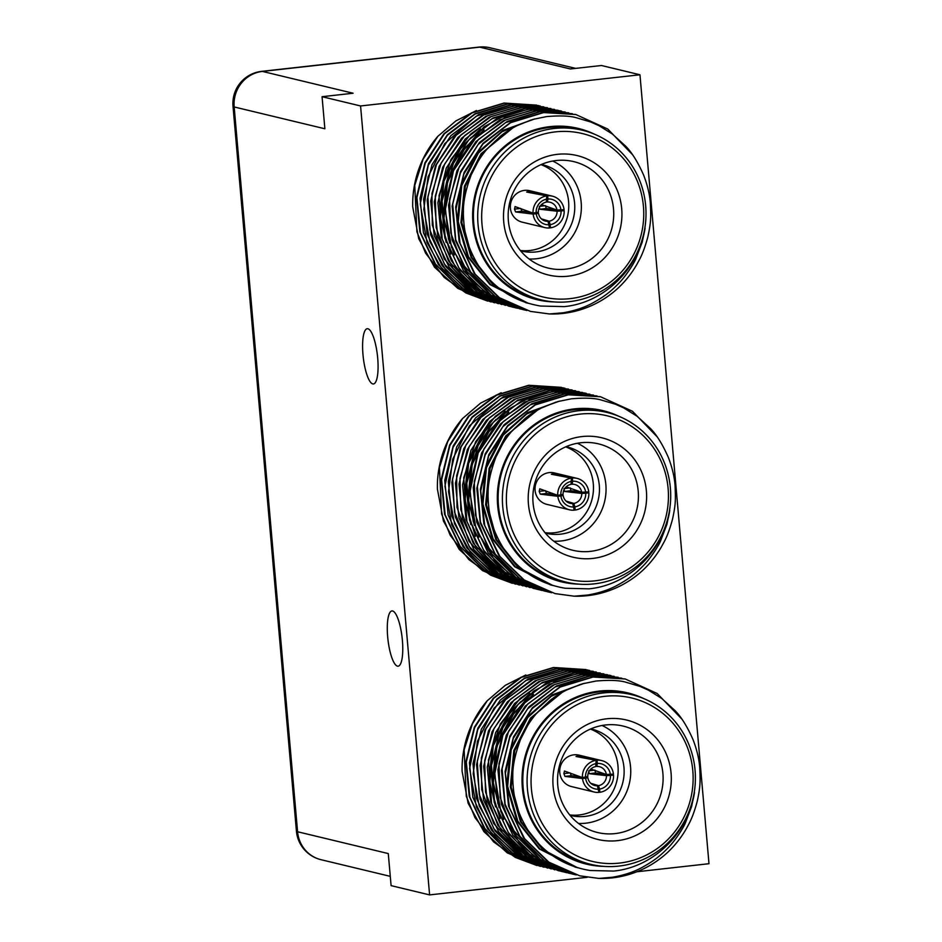 <?xml version="1.0" encoding="UTF-8"?>
<svg xmlns="http://www.w3.org/2000/svg" width="942" height="942" viewBox="0 0 942 942"><rect width="100%" height="100%" fill="white"/><g stroke="black" fill="none" stroke-linecap="round" stroke-linejoin="round"><path stroke-width="1.41" d="M362.976 354.569A27.801 7.147 83.6 0 1 367.25 328.711A27.801 7.147 83.6 0 1 377.695 358.101A27.801 7.147 83.6 0 1 373.421 383.959A27.801 7.147 83.6 0 1 362.976 354.569M387.668 636.792A27.801 7.147 83.6 0 1 391.943 610.934A27.801 7.147 83.6 0 1 402.387 640.324A27.801 7.147 83.6 0 1 398.113 666.182A27.801 7.147 83.6 0 1 387.668 636.792M590.846 769.049L606.365 774.489L613.454 774.1A16.167 15.555 103.5 0 0 601.761 760.606L579.083 755.154A16.167 15.555 103.5 0 0 573.902 754.825A16.167 15.555 103.5 0 0 559.76 769.897A16.167 15.555 103.5 0 0 571.523 786.582L594.202 792.034A16.167 15.555 103.5 0 0 598.912 792.399L597.393 785.781L592.907 784.827M601.761 760.606A16.167 15.555 103.5 0 0 597.04 760.241L581.238 755.896L577.988 755.814L576.057 756.485L596.109 760.347A16.167 15.555 103.5 0 0 582.415 777.574L587.773 776.561A9.703 9.326 103.5 0 1 595.709 766.576L596.109 760.347M605.247 774.088L595.568 772.97L594.92 770.12M598.877 792.01L599.842 792.293A16.167 15.555 103.5 0 0 613.536 775.066L608.473 774.465M581.238 755.896L581.379 757.474M584.558 777.327L587.879 777.739A9.703 9.326 103.5 0 0 597.393 785.781M570.087 772.887L571.323 775.678L580.319 776.809M590.387 729.084A44.439 42.767 -76.5 0 1 617.775 776.055A44.439 42.767 -76.5 0 1 579.153 814.96A44.439 42.767 -76.5 0 1 569.733 814.936M570.028 815.301A44.439 42.767 103.5 0 0 570.899 815.513A44.439 42.767 103.5 0 0 585.147 816.396A44.439 42.767 103.5 0 0 624.016 774.96A44.439 42.767 103.5 0 0 591.682 729.096A44.439 42.767 103.5 0 0 590.811 728.896M619.389 863.096A84.038 80.859 103.5 0 0 692.806 770.697A84.038 80.859 103.5 0 0 604.799 696.326A84.038 80.859 103.5 0 0 531.382 788.725A84.038 80.859 103.5 0 0 619.389 863.096M603.669 692.912A87.276 83.979 -76.5 0 1 631.646 694.654A87.276 83.979 -76.5 0 1 695.149 784.721A87.276 83.979 -76.5 0 1 618.812 866.098A87.276 83.979 -76.5 0 1 590.834 864.356A87.276 83.979 -76.5 0 1 527.332 774.289A87.276 83.979 -76.5 0 1 603.669 692.912M617.422 840.653A61.418 59.099 -76.5 0 1 553.119 786.299A61.418 59.099 -76.5 0 1 606.766 718.781A61.418 59.099 -76.5 0 1 671.081 773.123A61.418 59.099 -76.5 0 1 617.422 840.653M605.576 724.975A54.742 52.67 103.5 0 0 558.005 772.993A54.742 52.67 103.5 0 0 591.917 830.809A54.742 52.67 103.5 0 0 615.079 833.599A54.742 52.67 103.5 0 0 663.097 779.517A54.742 52.67 103.5 0 0 617.363 725.034A54.742 52.67 103.5 0 0 605.576 724.975M578.518 823.449A51.292 49.349 103.5 0 0 585.747 823.19A51.292 49.349 103.5 0 0 630.021 780.176A51.292 49.349 103.5 0 0 602.079 725.493M631.646 694.654L627.372 693.63A87.276 83.979 103.5 0 0 599.383 691.887A87.276 83.979 103.5 0 0 523.057 773.264A87.276 83.979 103.5 0 0 586.548 863.331L590.834 864.356M643.775 698.599A88.077 84.756 103.5 0 0 599.312 691.087A88.077 84.756 103.5 0 0 522.045 782.143A88.077 84.756 103.5 0 0 603.422 866.357M598.865 878.415A101.006 97.191 -76.5 0 0 612.312 877.873A101.006 97.191 -76.5 0 0 667.36 852.64C675.014 845.48 681.407 837.379 686.541 828.336C688.331 824.674 692.276 819.552 697.174 801.56C700.459 786.7 700.33 781.519 699.8 768.672C699.282 759.711 697.021 750.009 693.018 739.576C687.26 726.565 681.266 716.909 675.037 710.609L661.755 698.469L648.402 690.145L640.101 686.435L625.771 682.196C619.177 680.277 609.25 679.9 595.968 681.042L582.592 683.774L569.368 688.637C561.408 692.511 554.979 696.444 550.081 700.459L537.705 712.152C531.076 719.299 525.377 728.343 520.608 739.293C515.086 754.177 512.483 766.529 512.801 776.373C512.589 777.833 513.06 789.761 514.544 796.461L518.441 810.756C520.031 815.949 526.943 830.408 533.49 837.791C548.056 855.725 566.884 866.628 589.986 870.49L613.607 871.067C653.312 867.311 688.296 833.34 694.478 792.54L691.616 806.54L685.281 823.143C683.08 828.477 674.625 841.371 667.996 847.918C660.589 855.536 654.384 860.705 641.655 867.676C633.495 872.092 623.745 875.283 612.43 877.249L598.865 878.415L579.801 875.836L548.951 862.248L524.541 838.627L509.434 807.753L505.407 773.288L513.26 738.457L532.277 708.478L560.043 687.107L593.06 677.027L625.264 678.994L657.198 693.512L681.808 719.017M539.695 866.181L508.397 852.098L484.2 828.124L469.246 796.343L465.878 761.784L474.309 727.271L493.255 698.258L520.914 677.31L553.413 667.489L586.042 669.562L553.849 667.595L521.432 677.369L493.785 698.269L474.615 727.695L466.302 762.054L469.881 797.132L484.883 828.595L509.434 852.616L540.578 866.404M543.322 867.052L512.001 852.981L487.791 829.019L472.825 797.238L469.434 762.679L477.865 728.154L496.811 699.129L524.47 678.169L556.981 668.349L588.02 670.045M544.146 867.264L513.096 853.546L490.888 832.716L476.393 806.941L469.622 768.401L477.724 729.626L496.752 699.765L524.47 678.487L557.405 668.443L589.61 670.421M560.549 669.197L593.177 671.269L560.973 669.303L525.671 680.619L494.079 708.137L477.441 741.307L473.214 773.794L479.231 805.857L494.88 834.129L518.524 855.63L547.714 868.112L515.863 854.041L491.536 830.138L476.452 798.345L472.99 763.738L481.374 729.155L500.308 700.059L527.991 679.052L560.549 669.197M596.31 672.023L564.541 670.162L533.148 679.429L505.536 699.718L485.86 728.978L477.276 761.195L479.243 794.436L493.891 828.736L521.727 856.254L551.282 868.971L519.419 854.9L495.103 830.985L480.02 799.205L476.558 764.598L484.93 730.015L503.876 700.919L531.559 679.912L564.105 670.056L596.31 672.035M567.673 670.916L600.313 672.988L568.108 671.022L537.223 680.042L510.246 699.411L490.547 727.424L481.35 757.921L481.692 789.596L493.679 823.473L523.316 855.795L554.85 869.831L522.987 855.76L498.659 831.845L483.587 800.052L480.114 765.457L488.498 730.874L507.444 701.778L535.127 680.76L567.673 670.916M571.241 671.776L603.869 673.848L571.676 671.882L540.779 680.901L514.073 699.988L493.973 728.59L484.671 760.606L485.53 792.022L497.812 825.322L527.438 857.02L558.418 870.691L526.554 856.619L502.227 832.704L487.155 800.912L483.682 766.317L492.065 731.734L511 702.638L538.694 681.619L571.241 671.776M561.361 871.397L529.993 857.385L505.713 833.446L490.688 801.666L487.25 767.082L495.657 732.523L514.603 703.462L542.274 682.467L574.808 672.635L607.437 674.707L575.232 672.741L541.45 683.221L520.055 698.505L500.355 723.915L488.415 760.006L491.583 803.42L500.885 825.322L515.922 845.28L536.551 861.365L561.974 871.55M564.694 872.198L533.384 858.127L509.175 834.165L494.209 802.372L490.829 767.812L499.26 733.3L518.206 704.275L545.865 683.315L578.364 673.495L609.827 675.284M565.541 872.41L527.167 853.205L508.268 832.339L494.668 802.572L491.465 765.375L503.534 725.481L533.455 691.263L554.614 679.665L578.8 673.589L611.005 675.555M574.043 874.282L568.674 873.163L537.246 859.186L512.919 835.283L497.847 803.491L494.373 768.884L502.757 734.301L521.703 705.205L549.386 684.198L581.932 674.342L614.137 676.321L582.368 674.448L553.79 682.373L525.577 701.755L502.887 735.137L494.585 774.548L500.826 811.533L519.996 843.702L540.861 861.377L569.109 873.269M585.5 675.202L618.14 677.274L585.936 675.308L554.661 684.516L527.885 703.874L508.598 731.251L498.977 763.656L500.178 797.427L512.083 828.772L540.543 859.669L572.677 874.117L540.814 860.046L516.487 836.143L501.415 804.35L497.941 769.744L506.325 735.16L525.271 706.064L552.954 685.046L585.5 675.202M589.068 676.062L621.696 678.134L589.504 676.168L554.932 687.083L527.579 708.902L509.787 737.398L502.098 768.66L505.112 804.185L519.89 836.249L544.617 860.87L576.233 874.977L544.382 860.906L520.055 836.991L504.971 805.21L501.509 770.603L509.893 736.02L528.827 706.924L556.51 685.906L589.068 676.062M579.801 875.836L547.95 861.765L523.622 837.85L508.539 806.058L505.077 771.463L513.461 736.879L532.395 707.783L560.078 686.765L592.636 676.921L624.829 678.888M487.238 700.754L472.472 723.692L464.135 749.832L466.278 796.19L474.945 817.562L493.573 841.854L515.368 857.432L537.022 865.545L507.255 852.863L483.929 831.668L468.115 803.208L462.098 771.31A101.006 97.191 103.5 0 1 487.238 700.754L505.301 685.329L525.86 674.955M563.351 871.715L557.982 870.585M565.106 872.221L561.538 871.444M566.872 872.704L565.106 872.304M575.798 874.8L572.241 874.011M566.154 486.826L581.673 492.266L588.762 491.877A16.167 15.555 103.5 0 0 577.069 478.383L554.391 472.931A16.167 15.555 103.5 0 0 549.21 472.601A16.167 15.555 103.5 0 0 535.068 487.673A16.167 15.555 103.5 0 0 546.831 504.359L569.51 509.81A16.167 15.555 103.5 0 0 574.22 510.175L572.701 503.558L568.214 502.604M577.069 478.383A16.167 15.555 103.5 0 0 572.347 478.018L556.545 473.685L553.307 473.59L551.364 474.262L571.417 478.124A16.167 15.555 103.5 0 0 557.735 495.351L563.081 494.338A9.703 9.326 103.5 0 1 571.029 484.353L571.417 478.124M580.555 491.865L570.876 490.747L570.228 487.897M574.184 509.787L575.15 510.069A16.167 15.555 103.5 0 0 588.844 492.843L583.781 492.242M556.545 473.685L556.687 475.251M559.866 495.103L563.186 495.516A9.703 9.326 103.5 0 0 572.701 503.558M545.394 490.664L546.631 493.455L555.627 494.585M565.695 446.861A44.439 42.767 -76.5 0 1 593.083 493.832A44.439 42.767 -76.5 0 1 554.473 532.736A44.439 42.767 -76.5 0 1 545.041 532.713M545.336 533.078A44.439 42.767 103.5 0 0 546.207 533.29A44.439 42.767 103.5 0 0 560.455 534.185A44.439 42.767 103.5 0 0 599.336 492.737A44.439 42.767 103.5 0 0 566.99 446.873A44.439 42.767 103.5 0 0 566.118 446.673M594.696 580.873A84.038 80.859 103.5 0 0 668.113 488.474A84.038 80.859 103.5 0 0 580.107 414.103A84.038 80.859 103.5 0 0 506.69 506.502A84.038 80.859 103.5 0 0 594.696 580.873M578.977 410.7A87.276 83.979 -76.5 0 1 606.954 412.431A87.276 83.979 -76.5 0 1 670.457 502.498A87.276 83.979 -76.5 0 1 594.119 583.875A87.276 83.979 -76.5 0 1 566.142 582.132A87.276 83.979 -76.5 0 1 502.639 492.077A87.276 83.979 -76.5 0 1 578.977 410.7M592.73 558.429A61.418 59.099 -76.5 0 1 528.427 504.076A61.418 59.099 -76.5 0 1 582.074 436.558A61.418 59.099 -76.5 0 1 646.389 490.912A61.418 59.099 -76.5 0 1 592.73 558.429M580.884 442.752A54.742 52.67 103.5 0 0 533.313 490.77A54.742 52.67 103.5 0 0 567.225 548.585A54.742 52.67 103.5 0 0 590.387 551.376A54.742 52.67 103.5 0 0 638.417 497.294A54.742 52.67 103.5 0 0 592.671 442.811A54.742 52.67 103.5 0 0 580.884 442.752M553.825 541.238A51.292 49.349 103.5 0 0 561.055 540.979A51.292 49.349 103.5 0 0 605.329 497.953A51.292 49.349 103.5 0 0 577.387 443.27M606.954 412.431L602.68 411.407A87.276 83.979 103.5 0 0 574.691 409.664A87.276 83.979 103.5 0 0 498.365 491.041A87.276 83.979 103.5 0 0 561.856 581.108L566.142 582.132M619.082 416.388A88.077 84.756 103.5 0 0 574.62 408.863A88.077 84.756 103.5 0 0 497.352 499.919A88.077 84.756 103.5 0 0 578.729 584.134M574.173 596.192A101.006 97.191 -76.5 0 0 587.62 595.65A101.006 97.191 -76.5 0 0 642.668 570.416C650.321 563.257 656.715 555.156 661.849 546.113C663.639 542.451 667.584 537.329 672.482 519.336C675.767 504.476 675.638 499.295 675.108 486.461C674.59 477.488 672.329 467.785 668.325 457.353C662.567 444.341 656.574 434.686 650.345 428.386L637.063 416.246L623.71 407.921L615.409 404.212L601.078 399.973C594.484 398.054 584.558 397.677 571.276 398.819L557.899 401.551L544.676 406.414C536.716 410.288 530.287 414.221 525.389 418.236L513.013 429.929C506.384 437.076 500.685 446.119 495.916 457.07C490.393 471.954 487.803 484.306 488.121 494.15C487.897 495.61 488.368 507.538 489.852 514.238L493.749 528.533C495.351 533.725 502.251 548.185 508.798 555.58C523.363 573.513 542.203 584.405 565.294 588.267L588.927 588.844C628.62 585.088 663.604 551.117 669.786 510.317L666.924 524.317L660.589 540.92C658.387 546.254 649.933 559.148 643.304 565.695C635.897 573.313 629.692 578.482 616.963 585.453C608.803 589.88 599.053 593.06 587.737 595.026L574.173 596.192L555.109 593.613L524.258 580.025L499.849 556.404L484.741 525.53L480.714 491.065L488.568 456.234L507.585 426.255L535.35 404.883L568.367 394.804L600.572 396.77L632.506 411.289L657.116 436.794M515.003 583.958L483.705 569.875L459.508 545.901L444.553 514.12L441.186 479.56L449.617 445.06L468.563 416.034L496.222 395.087L528.721 385.266L561.35 387.339L529.157 385.372L496.74 395.145L469.092 416.046L449.923 445.472L441.61 479.831L445.189 514.909L460.191 546.372L484.741 570.393L515.886 584.181M518.63 584.829L487.308 570.758L463.099 546.796L448.133 515.015L444.742 480.455L453.173 445.931L472.119 416.906L499.778 395.946L532.289 386.126L563.328 387.821M519.454 585.041L488.403 571.323L466.196 550.493L451.701 524.718L444.942 486.178L453.031 447.403L472.06 417.542L499.778 396.264L532.713 386.22L564.917 388.198M535.857 386.985L568.485 389.046L536.281 387.08L500.979 398.395L469.387 425.914L452.749 459.084L448.522 491.583L454.539 523.634L470.188 551.906L493.832 573.407L523.022 585.9L491.171 571.818L466.843 547.914L451.76 516.122L448.298 481.515L456.682 446.932L475.616 417.836L503.299 396.829L535.857 386.985M539.413 387.833L572.053 389.906L539.848 387.939L508.456 397.206L480.844 417.494L461.18 446.755L452.584 478.972L454.55 512.212L469.198 546.513L497.035 574.031L526.59 586.76L494.738 572.677L470.411 548.774L455.327 516.981L451.866 482.375L460.238 447.791L479.184 418.695L506.867 397.689L539.413 387.833M542.981 388.693L575.621 390.765L543.416 388.799L512.53 397.818L485.554 417.188L465.854 445.201L456.658 475.698L457 507.373L468.986 541.25L498.624 573.572L530.158 587.608L498.294 573.537L473.967 549.622L458.895 517.841L455.422 483.234L463.805 448.651L482.751 419.555L510.434 398.537L542.981 388.693M546.548 389.552L579.177 391.625L546.984 389.658L516.098 398.678L489.381 417.765L469.281 446.378L459.979 478.383L460.838 509.799L473.12 543.098L502.745 574.797L533.725 588.467L501.862 574.396L477.535 550.481L462.463 518.689L458.99 484.094L467.373 449.511L486.319 420.415L514.002 399.396L546.548 389.552M536.669 589.174L505.301 575.162L481.021 551.223L465.996 519.442L462.557 484.859L470.965 450.3L489.911 421.239L517.582 400.244L550.116 390.412L582.745 392.484L550.54 390.518L516.758 400.998L495.362 416.282L475.663 441.692L463.723 477.782L466.891 521.197L476.193 543.098L491.229 563.057L511.859 579.142L537.281 589.327M540.002 589.975L508.692 575.903L484.482 551.941L469.516 520.149L466.137 485.589L474.568 451.077L493.514 422.051L521.173 401.092L553.684 391.271L585.135 393.061M540.849 590.187L502.475 570.982L483.576 550.116L469.976 520.349L466.773 483.152L478.842 443.258L508.762 409.04L529.922 397.442L554.108 391.366L586.313 393.344M549.351 592.059L543.981 590.94L512.554 576.963L488.227 553.06L473.155 521.267L469.681 486.661L478.065 452.078L497.011 422.982L524.694 401.975L557.24 392.131L589.88 394.192M543.981 590.94L516.181 579.165L495.304 561.479L476.134 529.322L469.893 492.325L478.195 452.914L500.897 419.531L529.098 400.162L557.676 392.225L589.88 394.203M560.808 392.979L593.448 395.051L561.244 393.085L529.981 402.293L503.193 421.651L483.905 449.028L474.285 481.433L475.486 515.203L487.391 546.548L515.863 577.446L547.985 591.906L516.122 577.823L491.795 553.92L476.723 522.127L473.249 487.52L481.633 452.937L500.579 423.841L528.262 402.835L560.808 392.979M564.376 393.838L597.004 395.911L564.811 393.944L530.24 404.86L502.887 426.679L485.095 455.174L477.406 486.437L480.42 521.962L495.198 554.037L519.937 578.659L551.541 592.753L519.69 578.682L495.362 554.767L480.279 522.987L476.817 488.38L485.201 453.797L504.135 424.701L531.83 403.682L564.376 393.838M555.109 593.613L523.257 579.542L498.93 555.627L483.847 523.834L480.385 489.239L488.768 454.656L507.703 425.56L535.386 404.542L567.944 394.698L600.136 396.664M462.546 418.531L447.78 441.468L439.443 467.609L441.586 513.967L450.252 535.339L468.88 559.63L490.676 575.209L512.33 583.322L482.563 570.64L459.237 549.445L443.423 520.985L437.406 489.086A101.006 97.191 103.5 0 1 462.546 418.531L480.608 403.117L501.179 392.732M538.659 589.492L533.29 588.361M540.414 590.01L536.858 589.221M542.18 590.481L540.414 590.081M551.105 592.577L547.549 591.788M541.462 204.602L556.981 210.042L564.07 209.666A16.167 15.555 103.5 0 0 552.377 196.16L529.698 190.708A16.167 15.555 103.5 0 0 524.517 190.378A16.167 15.555 103.5 0 0 510.376 205.45A16.167 15.555 103.5 0 0 522.139 222.135L544.817 227.587A16.167 15.555 103.5 0 0 549.527 227.952L548.008 221.335L543.522 220.381M552.377 196.16A16.167 15.555 103.5 0 0 547.655 195.795L531.853 191.462L528.615 191.367L526.672 192.038L546.725 195.901A16.167 15.555 103.5 0 0 533.042 213.127L538.388 212.115A9.703 9.326 103.5 0 1 546.336 202.13L546.725 195.901M555.862 209.642L546.195 208.523L545.536 205.674M549.492 227.564L550.458 227.846A16.167 15.555 103.5 0 0 564.152 210.619L559.089 210.019M531.853 191.462L531.995 193.028M535.174 212.892L538.494 213.292A9.703 9.326 103.5 0 0 548.008 221.335M520.702 208.441L521.939 211.232L530.935 212.362M541.002 164.638A44.439 42.767 -76.5 0 1 568.391 211.609A44.439 42.767 -76.5 0 1 529.781 250.513A44.439 42.767 -76.5 0 1 520.349 250.49M520.643 250.855A44.439 42.767 103.5 0 0 521.515 251.067A44.439 42.767 103.5 0 0 535.763 251.961A44.439 42.767 103.5 0 0 574.644 210.513A44.439 42.767 103.5 0 0 542.298 164.65A44.439 42.767 103.5 0 0 541.426 164.45M570.004 298.649A84.038 80.859 103.5 0 0 643.421 206.263A84.038 80.859 103.5 0 0 555.415 131.88A84.038 80.859 103.5 0 0 481.998 224.278A84.038 80.859 103.5 0 0 570.004 298.649M554.285 128.477A87.276 83.979 -76.5 0 1 582.262 130.208A87.276 83.979 -76.5 0 1 645.765 220.275A87.276 83.979 -76.5 0 1 569.439 301.652A87.276 83.979 -76.5 0 1 541.45 299.921A87.276 83.979 -76.5 0 1 477.947 209.854A87.276 83.979 -76.5 0 1 554.285 128.477M568.05 276.206A61.418 59.099 -76.5 0 1 503.735 221.853A61.418 59.099 -76.5 0 1 557.381 154.335A61.418 59.099 -76.5 0 1 621.696 208.688A61.418 59.099 -76.5 0 1 568.05 276.206M556.192 160.529A54.742 52.67 103.5 0 0 508.621 208.547A54.742 52.67 103.5 0 0 542.533 266.374A54.742 52.67 103.5 0 0 565.695 269.153A54.742 52.67 103.5 0 0 613.725 215.082A54.742 52.67 103.5 0 0 567.979 160.587A54.742 52.67 103.5 0 0 556.192 160.529M529.133 259.015A51.292 49.349 103.5 0 0 536.363 258.756A51.292 49.349 103.5 0 0 580.637 215.73A51.292 49.349 103.5 0 0 552.707 161.047M582.262 130.208L577.988 129.184A87.276 83.979 103.5 0 0 549.998 127.441A87.276 83.979 103.5 0 0 473.673 208.818A87.276 83.979 103.5 0 0 537.164 298.885L541.45 299.921M594.39 134.164A88.077 84.756 103.5 0 0 549.928 126.64A88.077 84.756 103.5 0 0 472.66 217.696A88.077 84.756 103.5 0 0 554.037 301.911M549.48 313.969A101.006 97.191 -76.5 0 0 562.927 313.427A101.006 97.191 -76.5 0 0 617.987 288.193C625.629 281.034 632.023 272.933 637.157 263.89C638.947 260.228 642.891 255.105 647.79 237.113C651.075 222.253 650.946 217.072 650.416 204.237C649.898 195.265 647.637 185.562 643.633 175.13C637.875 162.118 631.882 152.463 625.653 146.163L612.371 134.023L599.018 125.698L590.716 121.989L576.386 117.75C569.792 115.831 559.866 115.454 546.584 116.596L533.207 119.328L519.984 124.203C512.024 128.065 505.595 131.998 500.697 136.013L488.321 147.706C481.692 154.853 475.993 163.908 471.224 174.847C465.701 189.731 463.111 202.083 463.429 211.926C463.205 213.387 463.676 225.326 465.16 232.026L469.057 246.309C470.659 251.502 477.559 265.962 484.106 273.357C498.671 291.29 517.511 302.182 540.602 306.044L564.234 306.621C603.928 302.865 638.912 268.894 645.093 228.094L642.232 242.106L635.897 258.697C633.695 264.043 625.241 276.924 618.611 283.471C611.217 291.09 605.011 296.259 592.271 303.23C584.111 307.657 574.373 310.848 563.045 312.803L549.48 313.969L530.428 311.39L499.566 297.802L475.157 274.181L460.049 243.307L456.022 208.841L463.876 174.011L482.893 144.032L510.658 122.672L543.675 112.581L575.88 114.547L607.814 129.066L632.423 154.57M490.311 301.734L459.013 287.651L434.815 263.678L419.861 231.897L416.494 197.337L424.924 162.836L443.882 133.811L471.53 112.863L504.029 103.043L536.657 105.115L504.465 103.149L472.048 112.922L444.4 133.823L425.231 163.249L416.917 197.608L420.497 232.686L435.498 264.149L460.049 288.17L491.194 301.958M493.938 302.618L462.616 288.546L438.407 264.572L423.441 232.792L420.05 198.232L428.48 163.708L447.426 134.682L475.086 113.723L507.597 103.903L538.636 105.598M494.762 302.818L463.711 289.1L441.504 268.282L427.009 242.494L420.25 203.955L428.339 165.18L447.368 135.318L475.086 114.053L508.021 104.009L540.225 105.975M511.165 104.762L543.793 106.835L511.6 104.856L476.287 116.172L444.695 143.69L428.057 176.86L423.829 209.36L429.846 241.411L445.495 269.683L469.14 291.184L498.33 303.677L466.478 289.594L442.151 265.691L427.067 233.899L423.606 199.292L431.989 164.709L450.924 135.613L478.607 114.606L511.165 104.762M514.721 105.61L547.361 107.682L515.156 105.716L483.764 114.983L456.152 135.271L436.487 164.532L427.892 196.748L429.858 229.989L444.506 264.29L472.342 291.808L501.898 304.537L470.046 290.454L445.719 266.551L430.635 234.758L427.173 200.151L435.545 165.568L454.491 136.472L482.174 115.466L514.721 105.61M518.288 106.47L550.929 108.542L518.724 106.576L487.838 115.595L460.862 134.965L441.162 162.978L431.966 193.475L432.319 225.15L444.294 259.026L473.932 291.349L505.465 305.385L473.602 291.313L449.275 267.398L434.203 235.618L430.73 201.011L439.113 166.428L458.059 137.332L485.742 116.325L518.288 106.47M521.856 107.329L554.497 109.402L522.292 107.435L491.406 116.455L464.689 135.542L444.589 164.155L435.286 196.16L436.146 227.587L448.427 260.875L478.053 292.585L509.033 306.244L477.17 292.173L452.843 268.258L437.771 236.466L434.297 201.871L442.681 167.287L461.627 138.191L489.31 117.173L521.856 107.329M511.977 306.951L480.608 292.938L456.328 269.012L441.303 237.219L437.877 202.636L446.272 168.076L465.218 139.016L492.89 118.021L525.424 108.189L558.064 110.261L525.86 108.295L492.065 118.774L470.67 134.058L450.971 159.469L439.031 195.559L442.198 238.974L451.501 260.875L466.537 280.834L487.167 296.918L512.589 307.104M515.309 307.751L484 293.68L459.79 269.718L444.824 237.926L441.445 203.366L449.876 168.853L468.822 139.828L496.481 118.869L528.992 109.048L560.455 110.838M516.157 307.963L477.782 288.77L458.884 267.893L445.283 238.126L442.081 200.929L454.15 161.035L484.07 126.829L505.23 115.218L529.416 109.154L561.62 111.121M532.548 109.908L565.188 111.98L532.984 110.002L504.417 117.938L476.205 137.308L453.502 170.69L445.201 210.101L451.442 247.098L470.611 279.256L491.488 296.942L519.725 308.823L487.874 294.74L463.546 270.837L448.463 239.044L445.001 204.438L453.373 169.854L472.319 140.758L500.002 119.752L532.548 109.908M536.116 110.756L568.756 112.828L536.551 110.862L505.289 120.07L478.501 139.428L459.213 166.805L449.593 199.209L450.794 232.98L462.699 264.325L491.171 295.223L523.293 309.683L491.43 295.6L467.102 271.696L452.03 239.904L448.557 205.297L456.941 170.714L475.887 141.618L503.57 120.611L536.116 110.756M539.684 111.615L572.324 113.688L540.119 111.721L505.548 122.637L478.195 144.456L460.402 172.951L452.713 204.214L455.728 239.739L470.505 271.814L495.245 296.436L526.849 310.53L494.997 296.459L470.67 272.556L455.598 240.763L452.125 206.157L460.508 171.574L479.454 142.477L507.137 121.459L539.684 111.615M530.417 311.39L498.565 297.319L474.238 273.404L459.154 241.623L455.692 207.016L464.076 172.433L483.01 143.337L510.694 122.319L543.251 112.475L575.456 114.441M437.853 136.307L423.088 159.245L414.751 185.386L416.894 231.744L425.56 253.115L444.188 277.407L465.984 292.986L487.638 301.099L457.871 288.417L434.545 267.234L418.731 238.762L412.714 206.863A101.006 97.191 103.5 0 1 437.853 136.307L455.916 120.894L476.487 110.52M513.967 307.269L508.598 306.138M515.721 307.787L512.165 306.998M517.488 308.258L515.721 307.857M524.659 309.847L519.289 308.717M526.425 310.354L522.857 309.577M636.863 871.762L708.985 863.708L639.959 74.771L360.574 105.963L429.599 894.9L587.196 877.308M639.959 74.771L601.455 65.504L570.416 68.966L479.713 47.147L262.406 71.415L353.109 93.234L322.07 96.696L360.574 105.963M322.07 96.696L324.872 128.771L234.169 106.952L297.578 831.751L388.281 853.57L391.095 885.633L429.599 894.9M527.638 303.124L494.362 285.579L472.001 257.543L461.815 222.689L465.336 186.304L481.974 153.911L502.369 134.718M527.014 303.03L490.806 284.72L468.433 256.683L458.259 221.829L461.768 185.444L478.406 153.051L502.015 131.75L531.276 119.893M449.723 243.26L443.988 218.403L447.509 182.006L464.147 149.625L474.886 138.097M446.155 242.412L440.432 217.543L443.941 181.158L460.579 148.765L471.318 137.238M528.332 303.336L493.478 285.355L471.106 257.331L460.932 222.477L464.441 186.08L481.079 153.699L513.049 127.723M526.131 302.818L489.911 284.508L467.55 256.471L457.365 221.617L460.873 185.233L477.523 152.84L503.158 130.29L534.903 118.869M454.303 254.964L443.105 218.179L446.614 181.794L463.252 149.413L484.141 129.878M450.747 254.105L439.537 217.331L443.046 180.935L459.696 148.553L480.573 129.019M556.981 210.042A9.703 9.326 103.5 0 0 547.467 202L546.419 201.706M560.961 210.007A12.929 12.446 -76.5 0 0 547.938 198.998L547.467 202M536.139 212.774A12.929 12.446 -76.5 0 1 547.008 199.103M549.245 224.749A12.929 12.446 -76.5 0 1 536.233 213.74L533.125 214.081A16.167 15.555 103.5 0 0 544.817 227.587M538.494 213.292L536.233 213.74M541.332 218.838L549.151 221.205A9.703 9.326 103.5 0 0 557.087 211.22L539.837 209.23L539.33 206.369M549.151 221.205L550.187 224.643A12.929 12.446 -76.5 0 0 561.043 210.973L557.087 211.22M564.152 210.619L561.043 210.973M550.458 227.846L550.187 224.643M546.195 208.523L539.837 209.23M544.782 205.756L540.06 206.286M547.938 198.998L547.655 195.795M528.697 192.415L528.615 191.367M533.042 213.127L515.05 206.581M520.29 208.488L514.497 209.136L515.58 211.938L533.125 214.081M515.109 206.592L514.497 209.136M521.939 211.232L515.58 211.938M552.33 585.347L519.054 567.802L496.693 539.766L486.508 504.912L490.028 468.527L506.666 436.134L527.061 416.941M551.706 585.253L515.498 566.943L493.125 538.906L482.94 504.052L486.461 467.668L503.099 435.275L526.708 413.974L555.968 402.116M474.415 525.483L468.68 500.626L472.201 464.229L488.839 431.848L499.578 420.32M470.847 524.635L465.113 499.766L468.633 463.382L485.271 430.989L496.01 419.449M553.025 585.559L518.171 567.579L495.798 539.554L485.625 504.7L489.133 468.304L505.772 435.922L537.741 409.947M550.811 585.041L514.603 566.719L492.242 538.694L482.057 503.84L485.566 467.444L502.204 435.063L527.85 412.502L559.595 401.092M478.995 537.187L467.797 500.402L471.306 464.017L487.944 431.636L508.821 412.101M475.427 536.328L464.229 499.554L467.738 463.158L484.388 430.777L505.265 411.242M581.673 492.266A9.703 9.326 103.5 0 0 572.159 484.223L571.111 483.929M585.653 492.23A12.929 12.446 -76.5 0 0 572.63 481.221L572.159 484.223M560.831 494.997A12.929 12.446 -76.5 0 1 571.7 481.327M573.937 506.961A12.929 12.446 -76.5 0 1 560.914 495.963L557.817 496.304A16.167 15.555 103.5 0 0 569.51 509.81M563.186 495.516L560.914 495.963M566.024 501.062L573.843 503.428A9.703 9.326 103.5 0 0 581.779 493.443L564.517 491.453L564.023 488.592M573.843 503.428L574.867 506.867A12.929 12.446 -76.5 0 0 585.736 493.196L581.779 493.443M588.844 492.843L585.736 493.196M575.15 510.069L574.867 506.867M570.876 490.747L564.517 491.453M569.474 487.98L564.753 488.509M572.63 481.221L572.347 478.018M553.39 474.638L553.307 473.59M557.735 495.351L539.742 488.804M544.982 490.711L539.189 491.359L540.272 494.161L557.817 496.304M539.801 488.816L539.189 491.359M546.631 493.455L540.272 494.161M577.022 867.57L543.746 850.014L521.385 821.989L511.2 787.135L514.721 750.739L531.359 718.357L551.753 699.164M576.398 867.476L540.178 849.166L517.817 821.13L507.632 786.276L511.153 749.891L527.791 717.498L551.4 696.185L580.661 684.339M499.107 807.706L493.373 782.837L496.893 746.453L513.531 714.071L524.27 702.532M495.539 806.858L489.805 781.99L493.325 745.593L509.963 713.212L520.702 701.672M577.717 867.782L542.863 849.802L520.49 821.777L510.305 786.911L513.826 750.527L530.464 718.145L562.433 692.17M575.503 867.264L539.295 848.942L516.923 820.918L506.749 786.064L510.258 749.667L526.896 717.286L552.542 694.725L584.287 683.303M503.687 819.399L492.489 782.625L495.998 746.241L512.636 713.859L533.513 694.325M500.12 818.551L488.922 781.766L492.43 745.381L509.069 713L529.957 693.465M606.365 774.489A9.703 9.326 103.5 0 0 596.851 766.447L595.803 766.152M610.345 774.454A12.929 12.446 -76.5 0 0 597.322 763.444L596.851 766.447M585.524 777.221A12.929 12.446 -76.5 0 1 596.392 763.55M598.629 789.184A12.929 12.446 -76.5 0 1 585.606 778.186L582.509 778.528A16.167 15.555 103.5 0 0 594.202 792.034M587.879 777.739L585.606 778.186M590.716 783.285L598.523 785.652A9.703 9.326 103.5 0 0 606.471 775.655L589.209 773.676L588.715 770.803M598.523 785.652L599.559 789.09A12.929 12.446 -76.5 0 0 610.428 775.419L606.471 775.655M613.536 775.066L610.428 775.419M599.842 792.293L599.559 789.09M595.568 772.97L589.209 773.676M594.167 770.203L589.445 770.721M597.322 763.444L597.04 760.241M578.082 756.862L577.988 755.814M582.415 777.574L564.435 771.027M569.663 772.935L563.869 773.582L564.965 776.385L582.509 778.528M564.493 771.039L563.869 773.582M571.323 775.678L564.965 776.385M501.144 289.771A87.465 84.156 -76.5 0 1 498.106 288.558M525.836 571.994A87.465 84.156 -76.5 0 1 522.798 570.77M550.528 854.217A87.465 84.156 -76.5 0 1 547.49 852.993M490.075 47.795A32.322 32.322 0 0 0 478.925 47.1A32.322 8.313 -96.4 0 1 479.713 47.147A32.322 31.098 -76.5 0 1 490.075 47.795L575.668 68.389M321.069 859.705A32.322 31.098 -76.5 0 1 297.578 831.751A32.322 2.897 -5 0 1 296.424 831.103A32.322 32.322 0 0 0 321.069 859.705L390.282 876.354M233.015 106.305A32.322 2.897 175 0 0 234.169 106.952A32.322 31.098 -76.5 0 1 262.406 71.415A32.322 8.313 -96.4 0 0 261.629 71.356A32.322 32.322 0 0 0 233.015 106.305L296.424 831.103M478.925 47.1L261.629 71.356"/></g></svg>
